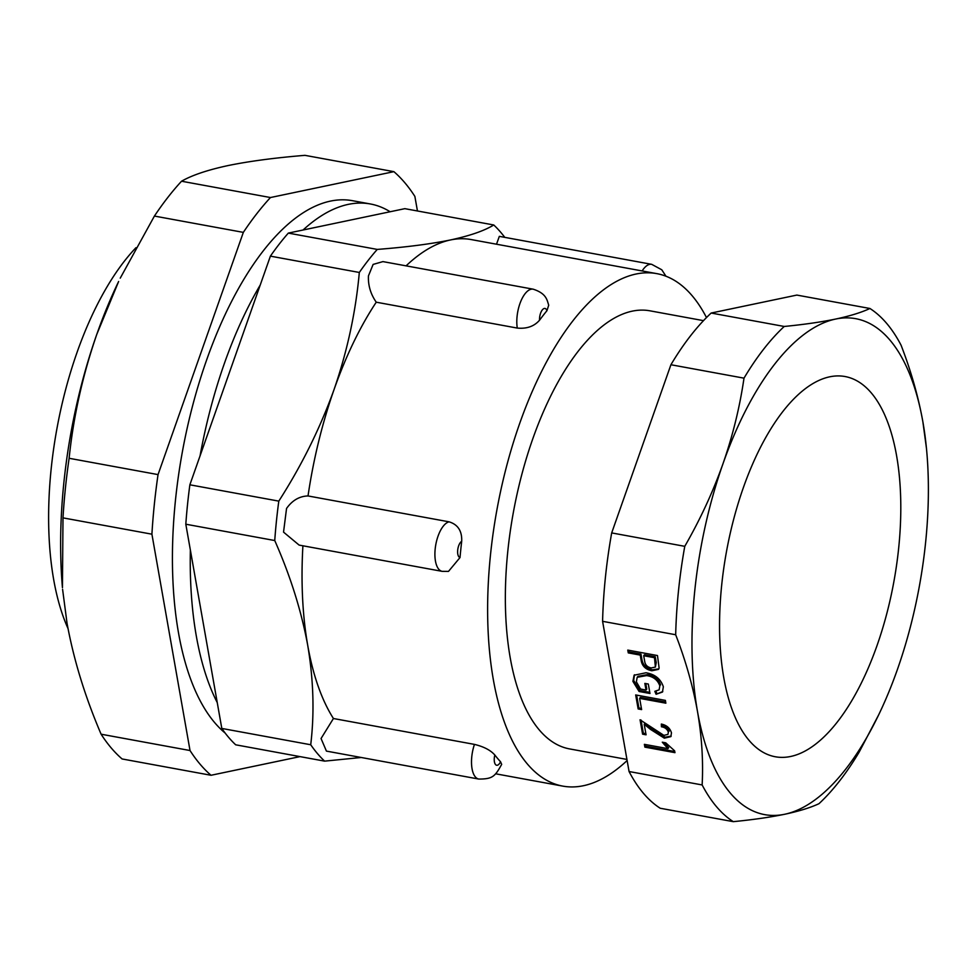 <?xml version="1.0" encoding="UTF-8"?>
<svg xmlns="http://www.w3.org/2000/svg" width="977" height="977" viewBox="0 0 977 977"><rect width="100%" height="100%" fill="white"/><g stroke="black" fill="none" stroke-linecap="round" stroke-linejoin="round"><path stroke-width="1.47" d="M460.02 557.537L448.492 571.398L442.166 571.35A25.219 11.089 -79.6 0 1 438.001 536.263A25.219 11.089 -79.6 0 1 449.054 521.828C457.908 524.515 462.121 531 461.694 541.307A8.402 3.7 100.4 0 0 458.653 545.838A8.402 3.7 100.4 0 0 460.02 557.537A260.517 114.614 -79.6 0 1 461.694 541.307M533.173 289.18C546.631 293.54 546.986 300.183 548.72 305.154L546.937 310.71A8.402 3.7 100.4 0 0 540.562 313.275A8.402 3.7 100.4 0 0 539.548 320.2C534.211 326.342 526.786 328.968 517.285 328.077A25.219 11.089 -79.6 0 1 519.898 303.688A25.219 11.089 -79.6 0 1 533.173 289.18L382.935 261.604L373.129 264.413L368.439 275.893C368.011 285.321 370.613 294.089 376.255 302.198L517.285 328.077M442.166 571.35L299.121 545.093L283.538 532.123L286.542 508.467C292.282 500.358 299.45 496.194 308.024 495.95L449.054 521.828M135.974 247.694A231.109 101.669 100.4 0 0 77.012 352.502A231.109 101.669 100.4 0 0 68.011 628.529M706.481 317.574A260.517 114.614 100.4 0 0 656.788 273.633A260.517 114.614 100.4 0 0 519.63 423.603A260.517 114.614 100.4 0 0 562.74 786.106A260.517 114.614 100.4 0 0 627.124 760.533M376.255 302.198A260.517 114.614 100.4 0 0 334.061 389.542A260.517 114.614 100.4 0 0 308.024 495.95M302.907 545.789A260.517 114.614 100.4 0 0 307.731 645.394A260.517 114.614 100.4 0 0 333.426 718.51L474.456 744.389C483.798 746.66 490.588 750.202 494.826 755.013A8.402 3.7 100.4 0 0 495.51 764.539A8.402 3.7 100.4 0 0 500.542 761.755A260.517 114.614 -79.6 0 1 494.826 755.013M500.542 761.755L501.677 764.368C494.985 776.471 492.701 779.072 478.779 779.06A25.219 11.089 -79.6 0 1 474.456 744.389M703.501 320.651L649.961 310.82A222.707 97.981 100.4 0 0 532.709 439.027A222.707 97.981 100.4 0 0 569.567 748.907L626.929 759.434M504.779 237.362A289.937 127.547 -79.6 0 0 493.764 224.979L404.844 208.663L288.337 233.1L377.256 249.416A289.937 127.547 -79.6 0 0 359.316 272.461L270.397 256.145L189.868 484.8L278.799 501.128A289.937 127.547 -79.6 0 0 274.745 540.537L185.813 524.209L221.803 728.439L310.723 744.755A289.937 127.547 -79.6 0 0 324.608 761.132L235.689 744.804A289.937 127.547 100.4 0 1 221.803 728.439M288.337 233.1A289.937 127.547 100.4 0 0 270.397 256.145M189.868 484.8A289.937 127.547 100.4 0 0 185.813 524.209M656.788 273.633L471.219 239.573A260.517 114.614 100.4 0 0 450.507 239.951A260.517 114.614 100.4 0 0 406.09 265.854M539.548 320.2A260.517 114.614 -79.6 0 1 546.937 310.71M359.316 272.461C355.762 311.956 347.348 350.987 334.061 389.542C320.065 428.317 301.649 465.504 278.799 501.128M274.745 540.537C290.377 575.917 301.38 610.869 307.731 645.394C313.532 679.919 314.533 713.039 310.723 744.755M324.608 761.132L361.27 757.493M493.764 224.979C484.323 230.792 469.9 235.775 450.507 239.951C430.491 244.042 406.066 247.193 377.256 249.416M496.511 244.213L499.332 236.361L651.683 264.327A25.219 11.089 -79.6 0 0 642.133 270.934M478.779 779.06L326.428 751.105L321.054 738.514L333.426 718.51M877.053 645.492A193.287 85.036 100.4 0 0 845.068 376.536A193.287 85.036 100.4 0 0 743.302 487.804A193.287 85.036 100.4 0 0 775.286 756.76A193.287 85.036 100.4 0 0 877.053 645.492M650.706 729.526L644.209 724.299L646.066 734.814L642.597 734.179L640.057 719.805L663.92 735.376L667.938 734.386L668.366 732.188C667.242 729.098 664.934 727.303 661.441 726.79L661.331 724.055C666.68 725.203 670.063 728.134 671.468 732.86L670.857 736.621L664.348 738.172L650.706 729.526L651.464 728.561L644.967 723.334L644.209 724.299M640.57 689.054L646.017 690.055L644.844 683.399L648.313 684.034L649.974 693.487L639.105 691.496L632.913 681.384L634.097 675.229L646.005 672.762C654.944 674.24 660.721 678.917 663.346 686.794L662.443 692.058L656.08 694.268L654.822 691.325L659.121 689.823L659.829 685.891C657.753 679.992 653.357 676.56 646.627 675.583L637.187 677.305L636.357 681.848L640.57 689.054M926.44 448.174L922.886 421.881A252.115 110.914 -79.6 0 1 926.831 452.424A252.115 110.914 -79.6 0 1 897.411 669.489A252.115 110.914 -79.6 0 1 878.665 714.859A252.115 110.914 -79.6 0 1 784.714 814.256A252.115 110.914 -79.6 0 1 697.48 711.415A252.115 110.914 -79.6 0 1 722.956 463.819A252.115 110.914 -79.6 0 1 835.653 319.052A252.115 110.914 -79.6 0 1 922.886 421.881C918.368 396.76 911.101 371.199 901.075 345.211A268.919 118.315 -79.6 0 0 869.933 308.488L796.853 295.078L711.158 313.043L784.238 326.465A268.919 118.315 -79.6 0 0 743.998 378.16L670.918 364.739L611.687 532.917A268.919 118.315 100.4 0 0 602.589 621.323L675.681 634.745C685.683 660.696 692.949 686.245 697.48 711.415C701.816 736.511 703.379 761.022 702.145 784.946L629.066 771.525A268.919 118.315 100.4 0 0 660.208 808.248L733.287 821.657A268.919 118.315 -79.6 0 1 702.145 784.946M602.589 621.323L629.066 771.525M640.228 655.091L628.272 652.892L627.771 650.096L657.472 655.543L659.121 668.073L658.498 669.379L651.83 670.772C645.797 669.538 642.268 666.204 641.23 660.782L640.228 655.091L640.973 654.126L629.017 651.928L628.272 652.892M641.62 709.583L638.152 708.948L635.673 694.94L665.374 700.387L665.862 703.184L639.642 698.372L641.62 709.583M674.631 750.837L674.96 752.656L644.881 747.136L644.38 744.34L667.902 748.651L662.296 742.19L665.764 742.838L674.631 750.837M711.158 313.043A268.919 118.315 100.4 0 0 670.918 364.739M878.665 714.859L859.223 751.997A268.919 118.315 -79.6 0 1 818.982 803.692C810.373 807.71 798.954 811.228 784.714 814.256C770.267 817.236 753.12 819.715 733.287 821.657M675.681 634.745A268.919 118.315 -79.6 0 1 684.767 546.326L611.687 532.917M743.998 378.16C739.784 407.104 732.774 435.657 722.956 463.819C712.954 491.944 700.228 519.446 684.767 546.326M869.933 308.488C861.323 312.506 849.905 316.023 835.653 319.052C821.242 322.044 804.108 324.511 784.238 326.465M629.017 651.928L628.724 650.267M658.828 668.854L652.575 669.807L651.83 670.772M652.575 669.807C646.554 668.573 643.025 665.239 641.974 659.817L641.23 660.782M641.974 659.817L640.973 654.126M655.384 667.071L656.263 662.553L655.237 656.739L644.441 654.761L643.696 655.726L644.722 661.588C645.284 665.019 647.433 667.132 651.171 667.95L655.384 667.071L654.492 657.704L643.696 655.726M655.237 656.739L654.492 657.704M645.785 683.57L646.762 689.09L646.017 690.055M649.778 692.351L639.85 690.531L639.105 691.496M639.85 690.531L633.67 680.419L632.913 681.384M633.67 680.419L634.5 674.765M662.785 691.557L656.08 694.268M656.837 693.304L655.946 691.24M659.121 689.823L659.829 685.891M660.586 684.926C658.51 679.027 654.101 675.596 647.372 674.618L646.627 675.583M647.372 674.618L637.932 676.34L637.187 677.305M641.413 708.447L638.897 707.983L638.152 708.948M638.897 707.983L636.625 695.111M665.667 702.048L640.399 697.407L639.642 698.372M645.858 733.666L643.342 733.214L642.597 734.179M643.342 733.214L641.022 720.012M667.938 734.386L668.366 732.188M669.111 731.223C667.999 728.134 665.691 726.338 662.186 725.813L661.441 726.79M662.186 725.813L662.125 724.262M671.175 736.108L665.105 737.208L664.348 738.172M665.105 737.208L651.464 728.561M674.753 751.521L645.626 746.172L644.881 747.136M645.626 746.172L645.333 744.511M663.896 742.496L668.659 747.686L667.902 748.651M260.224 285.04A277.321 122.003 100.4 0 0 224.319 363.615A277.321 122.003 100.4 0 0 200.053 455.905M190.368 550.027A277.321 122.003 100.4 0 0 217.26 702.622M390.128 211.753A277.321 122.003 100.4 0 0 370.332 203.961L352.514 200.7A277.321 122.003 100.4 0 0 206.501 360.342A277.321 122.003 100.4 0 0 225.174 733.08M370.332 203.961A277.321 122.003 100.4 0 0 303.065 230.01M69.123 458.286C73.397 416.727 82.618 375.437 96.772 334.415L118.632 281.486A294.138 129.404 100.4 0 0 96.772 334.415A294.138 129.404 100.4 0 0 62.443 587.665L62.992 517.871A323.546 142.337 100.4 0 1 69.123 458.286L158.042 474.602L243.334 232.379L154.415 216.064A323.546 142.337 100.4 0 1 181.539 181.221L270.458 197.537L393.89 171.659L304.958 155.343C274.916 157.81 249.343 161.205 228.252 165.528C207.71 169.937 192.139 175.164 181.539 181.221M393.89 171.659A323.546 142.337 -79.6 0 1 414.871 196.401L417.448 210.971M243.334 232.379A323.546 142.337 -79.6 0 1 270.458 197.537M300.012 756.613L211.02 775.274L122.101 758.958A323.546 142.337 100.4 0 1 101.107 734.203L190.026 750.531L151.911 534.187L62.992 517.871M151.911 534.187A323.546 142.337 -79.6 0 1 158.042 474.602M211.02 775.274A323.546 142.337 -79.6 0 1 190.026 750.531M101.107 734.203C85.072 696.748 73.715 659.768 67.047 623.289L62.589 589.339M120.244 278.152L154.415 216.064M656.263 662.553L655.518 663.517M495.583 773.784L562.74 786.106M665.948 276.21L661.771 269.774L651.683 264.327M926.831 452.424L926.709 450.971"/></g></svg>
